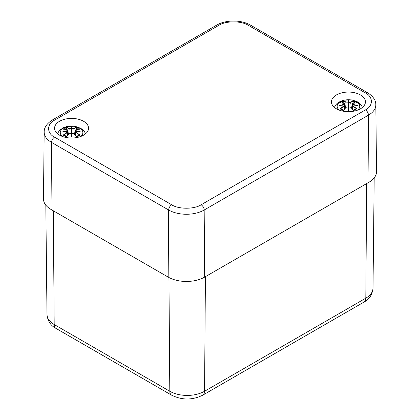 <?xml version="1.0" encoding="UTF-8"?>
<svg xmlns="http://www.w3.org/2000/svg" width="420" height="420" viewBox="0 0 420 420"><rect width="100%" height="100%" fill="white"/><g stroke="black" fill="none" stroke-linecap="round" stroke-linejoin="round"><path stroke-width="0.63" d="M83.58 121.28A16.994 9.812 0 0 0 65.058 119.149A16.994 9.812 0 0 0 54.569 128.215A16.994 9.812 0 0 0 71.563 138.028A16.994 9.812 0 0 0 88.557 128.215A16.994 9.812 0 0 0 83.58 121.28M360.455 94.93A16.994 9.812 0 0 0 341.933 92.804A16.994 9.812 0 0 0 331.443 101.866A16.994 9.812 0 0 0 348.437 111.678A16.994 9.812 0 0 0 365.431 101.866A16.994 9.812 0 0 0 360.455 94.93M54.574 120.162A4.305 2.483 60 0 0 52.421 119.952C46.835 123.533 44.084 127.564 44.179 132.048L43.465 198.828A25.82 14.905 0 0 0 51.025 209.459L168.163 277.09A25.82 14.905 0 0 0 204.677 277.09L368.975 182.233A25.82 14.905 0 0 0 376.535 171.602L375.821 104.822C375.931 100.37 373.186 96.338 367.579 92.726A4.305 2.483 120 0 0 365.426 92.936C373.364 96.758 373.364 106.097 365.426 109.919L201.128 204.776C194.507 209.359 178.332 209.359 171.712 204.776L54.574 137.146C46.636 133.324 46.636 123.984 54.574 120.162L218.873 25.305C225.493 20.727 241.668 20.727 248.288 25.305L365.426 92.936M343.507 110.208L343.329 110.56A9.755 5.633 180 0 1 340.127 108.712A27.919 19.971 -55.2 0 1 344.032 105.966L344.279 104.948L339.497 105.525L344.279 104.228L344.032 103.404A27.919 17.162 -133.3 0 0 340.127 102.811A9.755 5.633 180 0 1 343.329 100.963A27.919 14.485 72.3 0 1 346.222 102.139L347.818 102.186L348.437 100.364L349.057 102.186L350.653 102.139A27.919 14.485 -72.3 0 1 353.546 100.963A9.755 5.633 180 0 1 356.748 102.811A27.919 17.162 133.3 0 0 352.842 103.404L352.595 104.228L357.378 105.525L352.595 104.948L352.842 105.966A27.919 19.971 55.2 0 1 356.748 108.712A9.755 5.633 180 0 1 353.546 110.56A27.919 11.671 -116.3 0 0 350.653 107.231L349.057 106.99L348.437 110.686L347.818 106.99L346.222 107.231A27.919 11.671 116.3 0 0 343.329 110.56L346.222 107.231M352.842 105.966L352.685 106.213L356.748 108.712M352.517 109.137L352.685 106.213L352.133 105.425L352.595 104.948M357.378 105.525L355.882 105.273M352.595 104.228L352.459 104.517L352.133 103.955L352.601 103.498M356.748 102.811L356.144 102.911L356.748 102.811M353.546 100.963L350.81 102.391L348.847 102.427L349.057 102.186M352.821 103.388L353.367 101.309M350.653 102.139L351.262 107.73M348.437 100.364L348.852 102.396M347.818 102.186L346.222 102.139M343.329 100.963L344.048 103.362M345.613 107.73L346.064 102.391L343.507 101.309M340.127 102.811L340.73 102.911L340.127 102.811M344.264 103.493L344.741 103.95L344.416 104.517L344.279 104.228M339.497 105.525L340.993 105.273M344.279 104.948L344.741 105.43L344.19 106.213L344.032 105.966M340.127 108.712L341.156 108.817L340.73 108.602L344.19 106.213L344.358 109.137M346.159 107.21L346.647 106.958M348.847 102.427L348.437 104.139L348.437 108.99L347.818 106.99L348.437 110.686M349.057 106.99L348.437 109.541L349.057 106.99M350.81 107.294L353.367 110.208M350.259 106.969L350.716 107.21M356.144 108.602L355.719 108.817L356.144 108.602M352.48 104.916L352.459 104.517M348.028 102.427L348.437 104.139L348.437 101.036L348.022 102.396M344.416 104.517L344.4 104.916M66.633 136.558L66.454 136.909A9.755 5.633 180 0 1 63.252 135.061A27.919 19.971 -55.2 0 1 67.158 132.316L67.405 131.297L62.622 131.875L67.405 130.578L67.158 129.754A27.919 17.162 -133.3 0 0 63.252 129.161A9.755 5.633 180 0 1 66.454 127.312A27.919 14.485 72.3 0 1 69.347 128.489L70.943 128.536L71.563 126.714L72.182 128.536L73.778 128.489A27.919 14.485 -72.3 0 1 76.671 127.312A9.755 5.633 180 0 1 79.873 129.161A27.919 17.162 133.3 0 0 75.968 129.754L75.721 130.578L80.504 131.875L75.721 131.297L75.968 132.316A27.919 19.971 55.2 0 1 79.873 135.061A9.755 5.633 180 0 1 76.671 136.909A27.919 11.671 -116.3 0 0 73.778 133.576L72.182 133.339L71.563 137.035L70.943 133.339L69.347 133.576A27.919 11.671 116.3 0 0 66.454 136.909L69.347 133.576M75.968 132.316L75.81 132.562L79.873 135.061M75.642 135.487L75.81 132.562L75.259 131.775L75.721 131.297M80.504 131.875L79.007 131.623M75.721 130.578L75.584 130.862L75.259 130.305L75.726 129.848M79.873 129.161L79.27 129.26L79.873 129.161M76.671 127.312L73.936 128.74L71.972 128.777L72.182 128.536M75.947 129.738L76.492 127.659M73.778 128.489L74.387 134.08M71.563 126.714L71.978 128.746M70.943 128.536L69.347 128.489M66.454 127.312L67.174 129.712M68.738 134.08L69.19 128.74L66.633 127.659M63.252 129.161L63.856 129.26L63.252 129.161M67.389 129.843L67.867 130.3L67.541 130.862L67.405 130.578M62.622 131.875L64.118 131.623M67.405 131.297L67.867 131.78L67.316 132.562L67.158 132.316M63.252 135.061L64.281 135.166L63.856 134.951L67.316 132.562L67.483 135.487M69.284 133.56L69.773 133.303M71.972 128.777L71.563 130.489L71.563 135.34L70.943 133.339L71.563 137.035M72.182 133.339L71.563 135.886L72.182 133.339M73.936 133.644L76.492 136.558M73.385 133.313L73.841 133.56M79.27 134.951L78.845 135.166L79.27 134.951M75.605 131.266L75.584 130.862M71.153 128.777L71.563 130.489L71.563 127.386L71.148 128.746M67.541 130.862L67.52 131.266M202.776 395.147A8.605 4.967 -120 0 0 204.561 391.267A24.575 14.191 180 0 1 169.801 391.267A8.605 4.967 120 0 0 171.586 395.147C181.981 400.276 192.381 400.276 202.776 395.147L364.035 302.043C369.311 299.303 372.309 294.698 373.012 288.22A24.575 14.191 180 0 1 365.815 298.169A8.605 4.967 60 0 1 364.035 302.043M168.94 277.52L169.801 391.267L54.185 324.518A8.605 4.967 120 0 0 55.965 328.393L171.586 395.147M53.319 210.788L54.185 324.518A24.575 14.191 180 0 1 46.988 314.57L45.817 205.139M366.686 183.556L365.815 298.169L204.561 391.267L205.427 276.654M365.426 109.919A4.305 2.483 60 0 1 368.471 115.159A25.106 14.495 0 0 0 375.821 104.822M52.421 119.952L216.72 25.095C225.85 19.661 241.311 19.661 250.441 25.095A4.305 2.483 120 0 0 248.288 25.305M216.72 25.095A4.305 2.483 60 0 1 218.873 25.305M44.179 132.048A25.106 14.495 0 0 0 51.529 142.385A4.305 2.483 -60 0 1 54.574 137.146M51.025 209.459L51.529 142.385L168.667 210.016A4.305 2.483 -60 0 1 171.712 204.776M168.163 277.09L168.667 210.016A25.106 14.495 0 0 0 204.172 210.016A4.305 2.483 -120 0 0 201.128 204.776M204.677 277.09L204.172 210.016L368.471 115.159L368.975 182.233M339.386 110.171A11.293 6.521 180 0 1 341.045 101.341A11.293 6.521 180 0 1 356.423 101.661A11.293 6.521 180 0 1 358.055 109.694A11.293 6.521 180 0 1 357.488 110.171M352.459 104.48L355.798 105.289M353.115 101.913A8.652 4.998 180 0 1 355.11 102.937M341.764 102.937A8.652 4.998 180 0 1 343.76 101.913M341.077 105.289L344.416 104.48M62.512 136.521A11.293 6.521 180 0 1 64.171 127.691A11.293 6.521 180 0 1 79.548 128.011A11.293 6.521 180 0 1 81.181 136.043A11.293 6.521 180 0 1 80.614 136.521M75.584 130.83L78.923 131.639M76.24 128.263A8.652 4.998 180 0 1 78.236 129.286M64.89 129.286A8.652 4.998 180 0 1 66.885 128.263M64.202 131.639L67.541 130.83M55.965 328.393C50.689 325.652 47.691 321.048 46.988 314.57M373.012 288.22L374.194 177.902M250.441 25.095L367.579 92.726M362.502 107.373L361.006 104.764L357.625 101.918L351.724 99.897L343.817 100.16L340.373 101.336L337.129 103.441L335.927 104.69L334.373 107.373M351.818 108.344L352.495 104.906M352.522 104.9L356.491 105.331M356.501 102.795L352.758 103.378L352.133 103.95L351.677 108.187M340.379 102.795L344.117 103.378L344.741 103.95L345.198 108.187M344.348 104.9L340.384 105.326M344.379 104.906L345.056 108.344M343.655 110.203L341.077 108.722M343.434 110.266L346.085 107.231L347.981 106.985M353.446 110.266L350.789 107.231L348.899 106.985M355.798 108.722L353.22 110.203M85.627 133.723L84.126 131.108L80.75 128.268L74.849 126.247L66.943 126.509L63.499 127.685L60.254 129.791L59.052 131.04L57.498 133.723M74.944 134.694L75.621 131.255M75.647 131.25L79.616 131.675M79.627 129.145L75.883 129.727L75.259 130.3L74.802 134.536M63.504 129.145L67.242 129.727L67.867 130.3L68.323 134.536M67.473 131.25L63.509 131.675M67.505 131.255L68.182 134.694M66.78 136.553L64.202 135.072M66.554 136.61L69.211 133.581L71.106 133.334M76.571 136.616L73.915 133.581L72.02 133.334M78.923 135.072L76.346 136.553"/></g></svg>
